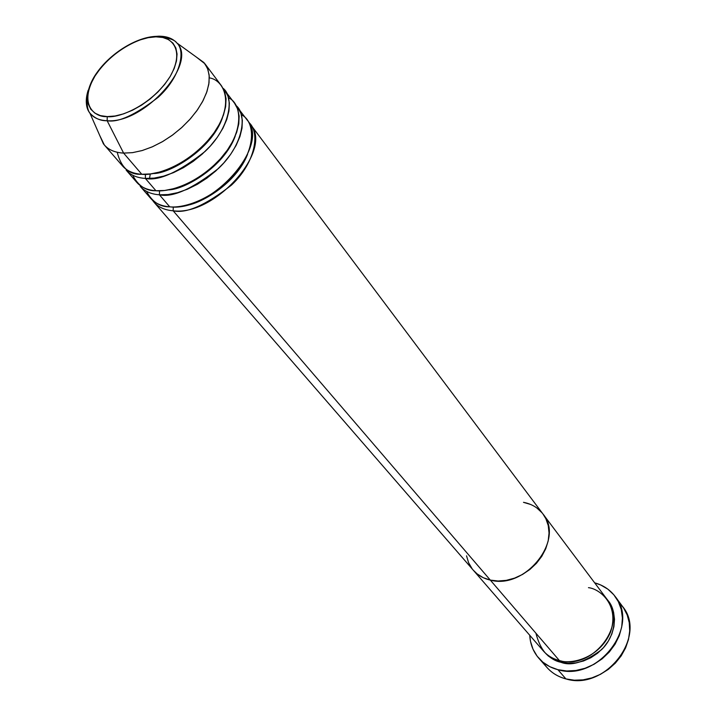 <?xml version="1.0" encoding="UTF-8"?>
<svg xmlns="http://www.w3.org/2000/svg" width="716" height="716" viewBox="0 0 716 716"><rect width="100%" height="100%" fill="white"/><g stroke="black" fill="none" stroke-linecap="round" stroke-linejoin="round"><path stroke-width="1.07" d="M538.933 658.362L546.943 667.464C551.92 673.058 558.247 676.88 565.917 678.911C555.974 676.208 548.429 670.731 543.283 662.497M607.678 600.205C617.443 610.381 616.959 635.003 601.494 649.716C584.695 662.237 571.153 666.417 560.861 662.255L561.165 660.94L560.861 662.255L554.157 659.794L548.313 656.017L543.981 651.641C549.494 657.655 555.124 661.19 560.861 662.255L568.182 663.311L575.816 662.891L583.477 661.002L590.843 657.727L597.618 653.189L603.525 647.568L608.332 641.088L611.84 634.018L613.925 626.643L614.507 619.268L613.576 612.171L611.178 605.638L607.678 600.205M523.486 502.328L530.592 504.449L523.486 502.328C531.711 503.93 538.208 507.823 542.988 514.016C565.112 539.497 525.374 589.984 490.317 580.103L483.21 577.687L477.08 573.865L473.258 570.16L477.08 573.865L483.21 577.687L490.317 580.103L559.393 660.546L490.317 580.103C483.345 578.492 477.688 575.208 473.339 570.258L543.22 650.799C547.436 655.605 552.833 658.854 559.393 660.546C569.703 664.627 598.8 659.293 610.471 632.246C619.85 604.796 599.668 588.74 588.454 587.666M618.427 601.807L623.493 607.812L627.144 614.847L629.248 622.66L629.704 630.984L628.478 639.513L625.596 647.926L621.166 655.901L615.339 663.141L608.34 669.37L600.42 674.347L591.89 677.882L583.084 679.86L574.313 680.2L565.917 678.911L557.898 669.693C550.174 667.67 543.811 663.839 538.808 658.228C533.25 651.766 530.225 644.114 529.742 635.262L530.484 641.268L532.999 649.17L537.17 656.223L542.853 662.148L549.852 666.703L557.898 669.693L565.917 678.911C605.154 691.325 647.694 636.077 622.517 606.434L615.196 596.535C640.498 626.294 597.43 682.08 557.898 669.693L566.696 670.982L575.888 670.498L585.106 668.252L593.976 664.314L602.138 658.845L609.253 652.07L615.035 644.266L619.242 635.754L621.73 626.876L622.41 618.006L621.255 609.477L618.347 601.646L613.818 594.79L607.866 589.17L600.715 584.981L594.665 582.833C603.203 585.169 610.05 589.733 615.196 596.535M466.537 555.813L468.595 562.704L472.157 568.799L468.595 562.704L466.537 555.813M154.003 202.225L473.339 570.258C477.688 575.208 483.345 578.492 490.317 580.103L498.112 581.007L506.302 580.345L514.562 578.125L522.555 574.438L529.947 569.435L536.454 563.304L541.788 556.296L545.762 548.707L548.205 540.84L549.038 533.017L548.241 525.544L545.861 518.715L542.916 513.927L545.861 518.715L548.241 525.544L549.038 533.017L548.205 540.84L545.762 548.707L541.788 556.296L536.454 563.304L529.947 569.435L522.555 574.438L514.562 578.125L506.302 580.345L498.112 581.007L490.317 580.103L173.156 210.79L173.272 206.933L173.156 210.79C164.814 210.11 158.433 207.255 154.003 202.225L152.419 200.158M542.012 512.79L536.848 507.975L542.012 512.79M535.899 633.195C540.365 650.155 548.196 659.275 559.393 660.546C592.463 670.758 628.317 624.066 607.016 599.283L543.059 514.115M247.611 154.209C236.45 183.457 199.764 204.937 183.779 205.761C199.764 204.937 236.45 183.457 247.611 154.209M146.538 191.36C152.195 201.894 159.936 207.049 169.755 206.834L159.426 194.806L169.755 206.834C211.614 212.312 270.684 145.473 247.289 120.199L236.074 105.538C247.682 114.73 243.145 145.366 218.434 168.493C192.228 188.988 172.565 197.759 159.426 194.806C151.049 194.188 144.65 191.369 140.238 186.357L150.593 198.287C155.014 203.317 161.404 206.163 169.755 206.834C181.282 208.15 208.034 202.145 232.566 176.584C257.357 150.02 255.066 120.879 241.364 114.775M250.412 124.36L248.729 122.373C260.302 131.69 255.925 162.219 231.554 185.041C205.689 205.25 186.223 213.824 173.156 210.79L490.317 580.103C525.374 589.984 565.112 539.497 542.988 514.016L250.412 124.36C273.816 149.671 214.961 216.348 173.156 210.79M235.251 136.067C224.162 166.882 184.585 189.686 168.636 189.856C184.585 189.686 224.162 166.882 235.251 136.067M132.648 175.187C138.215 185.865 145.983 191.056 155.945 190.751L145.366 178.436L155.945 190.751L164.653 190.474L174.086 188.585L183.914 185.14L193.812 180.235L203.425 174.051L212.428 166.783L220.51 158.684L227.384 150.047L232.834 141.168L236.674 132.344L238.786 123.886L239.135 116.064L237.712 109.127L234.606 103.301L223.106 88.292C234.75 97.358 230.042 128.092 204.991 151.524C178.445 172.332 158.567 181.3 145.366 178.436C136.944 177.872 130.536 175.098 126.141 170.113L136.747 182.329C141.15 187.341 147.559 190.143 155.945 190.751C167.544 192.004 194.654 185.713 219.561 159.74C244.702 132.746 242.294 103.659 228.485 97.788M159.426 194.806L159.507 190.832L159.426 194.806L168.126 194.546L177.541 192.676L187.35 189.248L197.213 184.379L206.808 178.212L215.785 170.963L223.839 162.89L230.686 154.271L236.11 145.402L239.923 136.595L242.017 128.146L242.348 120.324L240.916 113.397L237.802 107.561M222.542 117.531C211.56 149.895 169.003 174.051 153.197 173.532C169.003 174.051 211.56 149.895 222.542 117.531M158.639 36.203L154.817 36.435L158.639 36.203L155.891 36.838C167.965 35.317 186.76 46.621 170.202 76.424C151.148 106.389 117.63 118.417 107.248 116.592L100.419 115.616L94.87 113.128L90.789 109.235L88.31 104.124L87.522 97.985L88.417 91.075L90.95 83.656L95.013 75.994L100.437 68.387L107.033 61.093L114.542 54.38L122.713 48.491L131.234 43.631L139.817 39.98L148.14 37.688L155.891 36.838L162.792 37.483L168.573 39.613L172.986 43.175L175.859 48.035L177.049 54.04L176.485 60.949L174.185 68.512L170.202 76.424L164.698 84.372L157.887 92.024L150.038 99.068L141.482 105.207L132.558 110.201L123.635 113.844L115.088 116.001L107.248 116.592L107.149 120.727C118.247 122.776 135.252 114.963 158.191 97.287C180.047 77.516 186.053 51.105 176.807 42.933C198.323 62.865 144.247 123.957 107.149 120.727L123.608 153.099L132.594 152.642L142.359 150.494L152.562 146.717L162.845 141.446L172.833 134.841L182.177 127.153L190.537 118.65L197.607 109.646L203.165 100.464L207.005 91.415L209.018 82.832L209.153 75.001L207.443 68.181L203.962 62.587L196.381 57.101L204.919 63.76L207.962 69.55L209.278 76.487L208.786 84.354L206.485 92.892L202.44 101.824L196.757 110.855L189.624 119.67L181.291 127.958L172.028 135.44L162.165 141.84L152.052 146.941L142.028 150.593L132.442 152.66L123.608 153.099L141.795 174.274L123.608 153.099L107.149 120.727L107.248 116.592C94.87 117.684 78.116 104.661 95.013 75.994C113.763 47.489 145.214 35.746 155.891 36.838L158.639 36.203C166.658 36.14 172.717 38.378 176.807 42.933C174.794 39.711 167.938 37.527 156.249 36.373C137.293 36.82 111.41 52.501 97.439 71.949C82.385 92.167 87.352 111.105 89.903 113.119C94.834 118.417 100.589 120.95 107.149 120.727C99.309 120.413 93.554 117.88 89.903 113.119C85.741 107.302 85.168 99.685 88.175 90.261C85.258 100.571 85.831 108.188 89.903 113.119L103.39 143.8C107.695 149.492 114.435 152.589 123.608 153.099C115.124 152.642 108.707 149.939 104.339 144.99L122.561 165.987C126.956 170.972 133.364 173.728 141.795 174.274C153.967 175.885 186.124 167.096 211.327 136.47C235.868 104.751 224.484 80.031 209.323 77.874M145.366 178.436L145.402 174.328L145.366 178.436L154.119 178.105L163.597 176.154L173.487 172.645L183.457 167.678L193.15 161.422L202.243 154.083L210.406 145.921L217.369 137.23L222.891 128.298L226.793 119.438L228.968 110.953L229.362 103.113L227.974 96.177L224.887 90.359M104.339 144.99L99.622 135.243M117.209 152.257C121.138 167.687 129.328 175.026 141.795 174.274L150.557 173.925L160.062 171.956L169.969 168.43L179.967 163.436L189.686 157.153L198.806 149.796L206.996 141.616L213.986 132.899L219.535 123.957L223.464 115.079L225.656 106.586L226.068 98.745L224.69 91.809L221.611 85.992L204.919 63.76M150.288 173.961L149.501 178.472M145.715 174.319L145.617 174.802M203.962 62.587L176.807 42.933"/></g></svg>
